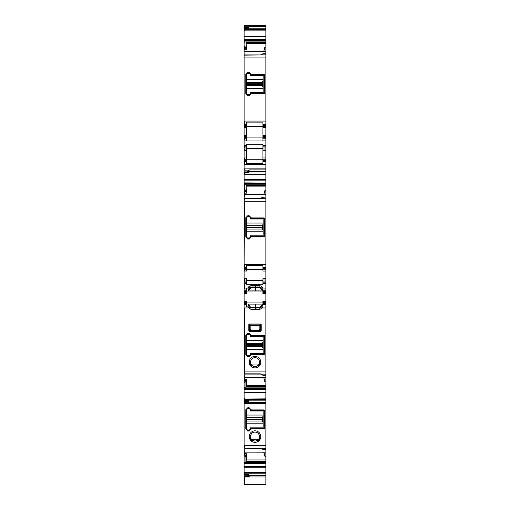 <?xml version="1.0" encoding="UTF-8"?>
<svg xmlns="http://www.w3.org/2000/svg" width="510" height="510" viewBox="0 0 510 510"><rect width="100%" height="100%" fill="white"/><g stroke="black" fill="none" stroke-linecap="round" stroke-linejoin="round"><path stroke-width="0.76" d="M246.891 345.295L262.465 345.295L262.465 346.564L246.891 346.564L262.465 346.583L262.465 347.52L263.109 347.52L263.109 353.385L250.518 353.385A0.427 0.427 0 0 0 250.091 353.812L250.091 354.667A0.854 0.854 0 0 1 249.237 355.521L247.745 355.521A0.854 0.854 0 0 1 246.891 354.667L246.891 335.255A0.854 0.854 0 0 1 247.745 334.401L249.237 334.401A0.854 0.854 0 0 1 250.091 335.255L250.091 336.109A0.427 0.427 0 0 0 250.518 336.536L263.109 336.536L263.109 342.401L262.465 342.401L262.465 343.338L246.891 343.338M262.465 345.295L262.465 343.338M263.109 347.52L263.109 342.401M263.109 229.978L263.109 235.843L250.518 235.843A0.427 0.427 0 0 0 250.091 236.27L250.091 237.124A0.854 0.854 0 0 1 249.237 237.979L247.745 237.979A0.854 0.854 0 0 1 246.891 237.124L246.891 229.041L262.465 229.041L262.465 229.978L263.109 229.978L263.109 224.859L262.465 224.859L262.465 225.79L246.891 225.79L262.465 225.815L262.465 227.084L246.891 227.084L246.891 217.713A0.854 0.854 0 0 1 247.745 216.858L249.237 216.858A0.854 0.854 0 0 1 250.091 217.713L250.091 218.56A0.427 0.427 0 0 0 250.518 218.988L263.109 218.988L263.109 224.859M246.891 229.016L246.891 227.753L262.465 227.753L262.465 229.016L246.891 229.041M246.891 227.753L246.891 227.084M262.465 227.753L262.465 227.084M263.109 86.617L263.109 92.489L250.518 92.489A0.427 0.427 0 0 0 250.091 92.909L250.091 93.764A0.854 0.854 0 0 1 249.237 94.618L247.745 94.618A0.854 0.854 0 0 1 246.891 93.764L246.891 85.686L262.465 85.686L262.465 86.617L263.109 86.617L263.109 81.498L262.465 81.498L262.465 82.435L246.891 82.435L262.465 82.435M246.891 85.661L246.891 84.392L262.465 84.392L262.465 85.661L246.891 85.686M246.891 84.392L246.891 82.461M246.891 79.694L263.109 79.694L263.109 75.633L250.518 75.633A0.427 0.427 0 0 1 250.091 75.206L250.091 74.352A0.854 0.854 0 0 0 249.237 73.497L247.745 73.497A0.854 0.854 0 0 0 246.891 74.352L246.891 82.435M262.465 84.392L262.465 82.461M263.109 79.694L263.109 81.498M263.109 421.974L263.109 427.839L250.518 427.839A0.427 0.427 0 0 0 250.091 428.266L250.091 429.12A0.854 0.854 0 0 1 249.237 429.975L247.745 429.975A0.854 0.854 0 0 1 246.891 429.12L246.891 421.037L262.465 421.037L262.465 421.974L263.109 421.974L263.109 416.855L262.465 416.855L262.465 417.786L246.891 417.786L262.465 417.786M246.891 421.011L246.891 419.749L262.465 419.749L262.465 421.011L246.891 421.037M246.891 419.749L246.891 417.811M246.891 415.044L263.109 415.044L263.109 410.983L250.518 410.983A0.427 0.427 0 0 1 250.091 410.563L250.091 409.708A0.854 0.854 0 0 0 249.237 408.854L247.745 408.854A0.854 0.854 0 0 0 246.891 409.708L246.891 417.786M262.465 419.749L262.465 417.811M263.109 415.044L263.109 416.855M251.162 74.568L264.231 74.568L264.601 74.938L264.601 93.183L264.231 93.553L251.162 93.553L249.237 95.682L249.237 95.045A1.281 1.281 0 0 0 250.518 93.764L249.237 95.045L247.745 95.045L246.464 93.764A1.281 1.281 0 0 0 247.745 95.045L247.745 95.682L245.826 93.764L245.826 74.352L247.745 72.433L249.237 72.433L251.162 74.352L250.646 75.078L250.945 75.206A0.427 0.427 0 0 1 250.773 75.168M263.536 92.909A0.427 0.427 0 0 0 263.957 92.489L263.587 92.909L250.945 92.909A0.427 0.427 0 0 0 250.646 93.037L250.518 93.764L251.162 93.764M263.957 75.633A0.427 0.427 0 0 0 263.587 75.212L263.957 75.576L263.957 92.489M250.518 74.779A0.427 0.427 0 0 0 250.646 75.078L250.518 74.352A1.281 1.281 0 0 0 249.237 73.07L250.518 74.352L251.162 74.352M247.745 72.433L247.745 73.07A1.281 1.281 0 0 0 246.464 74.352L247.745 73.07L249.237 73.07L249.237 72.433M250.945 92.909L250.646 93.037L251.162 93.553M250.945 75.206L263.587 75.212L264.231 74.568M245.826 93.764L246.464 93.764L246.464 74.352L245.826 74.352M249.237 95.682L247.745 95.682M265.882 41.903L246.056 41.903L245.769 40.845L265.882 40.845L265.882 53.697L263.109 53.697L260.903 54.908L265.882 54.908L265.882 121.074L244.118 121.074L244.118 55.309M260.903 54.908L244.118 55.182M244.118 27.706L247.745 27.706L246.891 28.656L244.118 28.656L244.118 25.5L265.882 25.5L265.882 28.158L248.389 28.158L249.466 26.501L265.882 26.501M265.882 36.28L265.882 36.777L244.335 36.777L244.335 36.28L265.882 36.28L265.882 28.158M245.08 46.62L244.335 46.601L244.335 49.77L246.279 49.814L245.08 46.62L244.806 39.531L265.882 39.665L265.882 36.777M265.882 39.665L244.845 39.665M265.882 40.239L245.055 40.239L265.882 40.239L265.882 39.723M265.882 40.845L265.882 40.303M244.335 51.331L265.882 51.331L244.118 51.331L244.118 57.923M265.882 53.697L265.882 54.908M265.882 121.074L265.882 126.403L262.892 126.403L262.892 124.274L265.882 124.274M265.882 146.886L262.892 146.886L262.892 150.297L265.882 150.297L265.882 126.403M265.882 150.297L265.882 157.979L262.892 157.979L262.892 150.297M244.118 171.06L247.745 171.06L246.891 172.017L244.118 172.017L244.118 168.855L265.882 168.855L265.882 157.979M265.882 168.855L265.882 171.513L248.389 171.513L249.466 169.862L265.882 169.862M265.882 179.641L265.882 180.132L244.335 180.132L244.335 179.641L265.882 179.641L265.882 171.513M245.08 189.975L244.335 189.956L244.335 193.124L246.279 193.175L245.08 189.975L244.806 182.886L265.882 183.026L265.882 180.132M265.882 183.026L244.845 183.026M265.882 183.594L245.055 183.594L265.882 183.594L265.882 183.077M244.335 194.641L265.882 194.769L244.335 194.769L265.882 194.692L265.882 183.657M265.882 197.058L262.255 197.313L265.882 197.058L265.882 194.769M262.255 197.313L260.903 198.269L265.882 198.269L265.882 197.313M265.882 198.269L265.882 269.764L262.892 269.764L262.892 267.629L265.882 267.629M265.882 282.138L262.892 282.138L262.892 283.413L265.882 283.413L265.882 269.764M265.882 283.413L265.882 290.241L262.892 290.241L262.892 287.602L261.719 286.429L260.814 287.334L259.915 286.958L259.686 287.512L260.502 288.093L260.814 287.334L261.719 288.233L262.892 288.086M265.882 307.951L265.882 371.095L244.335 371.095L244.335 307.951L248.517 307.951L250.939 309.315L259.909 309.315L262.338 307.951L265.882 307.951L265.882 290.241M265.882 371.095L265.882 377.731L244.118 377.687M246.279 379.204L245.08 382.404L245.08 387.753L244.118 387.753L244.118 379.255L246.279 379.204L246.279 385.49L245.769 388.174L265.882 388.174L265.882 377.731L244.335 377.687M265.882 388.174L265.882 452.185L244.118 452.14M246.279 453.658L245.08 456.852L245.08 462.207L244.118 462.207L244.118 453.702L246.279 453.658L246.279 459.943L245.769 462.627L265.882 462.627L265.882 452.185L244.335 452.14M265.882 462.627L265.882 484.5L244.118 484.494L244.118 477.736M244.335 121.074L244.335 124.274L246.464 124.274L246.464 122.132L262.892 122.132L262.892 124.274M246.464 124.274L246.464 125.339L244.335 125.339L244.118 124.274L244.118 168.855M244.118 121.074L244.118 124.274M244.947 474.459L244.335 472.445L244.335 474.581L246.891 474.816L244.118 474.816L244.118 477.972L265.882 477.972M244.118 474.816L244.118 462.207M244.118 453.702L244.335 452.058L265.882 452.058M260.865 448.539L244.118 448.539L244.335 452.058M265.882 445.549L244.118 445.549L244.118 448.162M244.118 445.549L244.118 400.018L248.389 400.057L248.389 400.86L249.466 402.517L265.882 402.517M244.118 387.753L244.118 400.006L247.006 400.006M244.118 379.255L244.335 377.61L265.882 377.61M260.865 374.085L244.118 374.085L244.335 377.61M265.882 375.322L263.109 375.322L260.534 373.843L244.335 373.843L244.335 371.095L244.118 373.709M244.118 371.095L244.118 198.67M260.865 198.294L244.118 198.294L244.335 194.769M244.806 182.886L244.118 182.886L244.335 194.648M244.118 182.886L244.118 172.374L244.335 174.382L244.947 173.024L265.882 173.024M246.891 172.017L244.118 172.355L244.118 172.017M244.118 51.331L244.118 28.891L244.335 31.027L244.947 29.669L265.882 29.669M244.118 28.656L248.389 28.968L248.389 28.158M262.255 53.952L265.882 53.952M247.745 27.706L249.466 26.501M244.947 29.013L244.947 29.669M245.055 40.239L244.864 39.723M245.45 40.303L245.769 40.845M246.056 41.903L246.164 42.477L265.882 42.477M246.279 49.814L246.164 42.477M265.882 47.13L264.919 47.111L263.721 51.287M264.919 47.111L264.919 51.287M246.464 125.339L246.464 126.403L262.892 126.403L262.892 136.642L265.882 136.642M265.882 138.777L262.892 138.777L262.892 136.642M262.892 138.777L262.892 140.059L265.882 140.059M246.464 146.886L244.335 146.886L244.335 147.951L246.464 147.951L246.464 144.725L262.892 144.725L262.892 146.886M246.464 136.642L246.464 135.367L244.335 135.367L244.335 136.642L246.464 136.642L246.464 140.939L262.892 140.939L262.892 140.059M262.892 149.016L265.882 149.016M265.882 159.26L262.892 159.26L262.892 157.979M262.892 159.26L246.464 159.26L246.464 157.979L244.335 157.979L244.335 159.26L262.892 159.26L262.892 161.389L265.882 161.389M265.882 164.59L244.335 164.59L244.335 161.389L246.464 161.389L246.464 163.525L262.892 163.525L262.892 161.389M247.745 171.06L249.466 169.862M244.947 172.374L244.947 173.024M247.108 172.355L248.389 172.323L248.389 171.513M245.055 183.594L244.864 183.077M245.45 183.657L245.769 184.199L265.882 184.199M265.882 185.257L246.056 185.257L245.769 184.199M246.056 185.257L246.164 185.831L265.882 185.831M246.279 193.175L246.164 185.831M265.882 190.491L264.919 190.466L263.721 194.641M264.919 190.466L264.919 194.641M260.903 198.269L244.118 198.537M249.237 239.043L247.745 239.043L245.826 237.124L245.826 217.713L247.745 215.787L249.237 215.787L251.162 217.713L249.237 215.787L247.745 215.787L245.826 217.713L245.826 237.124L247.745 239.043L249.237 239.043L251.162 237.124L249.237 239.043L249.237 238.406L247.745 238.406L246.464 237.124L246.464 217.713L247.745 216.431L249.237 216.431L250.945 218.56L263.536 218.56L263.957 218.988A0.427 0.427 0 0 0 263.95 218.905M263.606 218.567A0.427 0.427 0 0 0 263.587 218.567L264.231 217.923L264.601 218.293L264.231 217.923L251.162 217.923L250.646 218.439M263.957 218.988L263.957 235.894L264.601 236.538L264.231 236.908L264.601 236.538L264.601 218.293L263.957 218.937M265.882 264.429L244.335 264.429L244.335 267.629L246.464 267.629L246.464 265.493L262.892 265.493L262.892 267.629M262.892 269.764L262.892 271.039L265.882 271.039M262.892 269.465L246.464 269.465M265.882 278.721L262.892 278.721L262.892 280.003L265.882 280.003M262.892 282.138L262.892 280.003M244.118 280.003L246.464 280.003L246.464 278.721L244.335 278.721L244.335 282.138L246.464 282.138L246.464 284.293L262.892 284.293L262.892 283.413M262.892 290.241L262.892 292.377L265.882 292.377M265.882 293.658L262.892 293.658L262.892 292.377M262.892 302.914L246.464 302.914M265.882 302.615L262.892 302.615L262.892 301.333L265.882 301.333M262.892 302.615L262.892 304.75L265.882 304.75M262.338 307.951L262.471 306.886L262.892 306.886L262.892 304.75M263.957 353.385L263.957 336.479L263.587 336.109L264.231 335.465L264.601 335.835L264.231 335.465L251.162 335.465L249.237 333.336L247.745 333.336L245.826 335.255L245.826 354.667L247.745 356.586L249.237 356.586L251.162 354.667L250.646 353.94L250.945 353.812L263.587 353.812L263.957 353.385A0.427 0.427 0 0 1 263.95 353.475M264.601 335.835L264.601 354.087L264.601 335.835L263.957 336.479A0.427 0.427 0 0 1 263.957 336.485M251.162 354.456L264.231 354.456L264.601 354.087L263.957 353.443M259.839 329.364L260.355 330.129A0.854 0.491 -45 0 1 259.749 330.735L259.252 330.48L260.106 329.626L260.106 325.947L259.252 325.093L259.749 324.844L250.251 324.844L249.409 324.003L248.803 324.609L248.803 330.971L249.409 331.576L260.591 331.576L261.197 330.971L261.197 324.609L260.591 324.003L249.409 324.003L248.803 324.609L249.645 325.45A0.854 0.491 135 0 1 250.251 324.844L250.748 325.093L249.894 325.947L249.645 325.45L249.645 330.129A0.854 0.491 45 0 0 250.251 330.735L251.016 330.219L250.161 329.364L250.161 326.215L251.016 325.361L258.984 325.361L259.839 326.215L259.839 329.364L258.984 330.219L251.016 330.219M252.533 365.97A0.427 0.427 0 0 1 252.781 366.027A4.482 4.482 0 0 0 257.219 366.027L259.405 365.842A5.763 5.763 0 0 0 258.71 357.727A5.763 5.763 0 0 0 250.595 358.428A5.763 5.763 0 0 0 251.29 366.543A5.763 5.763 0 0 0 259.405 365.842L259.322 364.095L259.622 365.485M259.207 363.898A0.427 0.427 0 0 1 259.22 363.643A4.482 4.482 0 0 0 252.087 358.728A4.482 4.482 0 0 0 250.78 363.643L250.614 365.868M250.914 358.071A5.763 5.763 0 0 1 257.76 357.076M262.255 375.067L265.882 375.067M265.882 381.888L264.919 381.913L264.919 377.731M263.721 377.731L264.919 381.913M245.769 388.174L265.882 388.282M245.45 388.716L245.731 388.282M245.08 387.753L244.806 389.487L245.1 388.716L265.882 388.716M244.118 397.998L265.882 398.144M244.947 400.006L244.456 398.144M244.118 400.363L246.891 400.363L249.097 402.269L244.335 402.269L244.335 403.518L265.882 403.518M249.097 402.269L249.466 402.517M258.64 440.729L259.418 440.283A5.763 5.763 0 0 0 257.76 431.53A5.763 5.763 0 0 0 250.582 440.283L250.595 440.296A5.763 5.763 0 0 0 259.405 440.296L257.767 440.557M251.162 428.904L249.237 431.039L247.745 431.039L245.826 429.12L245.826 409.708L247.745 407.79L249.237 407.79L251.162 409.919L264.231 409.919L264.601 410.289L264.601 428.534L264.231 428.904L251.162 428.904L250.646 428.394L263.536 428.266L263.957 427.839A0.427 0.427 0 0 1 263.95 427.928M244.335 445.549L244.335 448.29L265.882 448.564M265.882 449.775L263.109 449.775L260.903 448.564M262.255 449.52L265.882 449.52M265.882 456.342L264.919 456.361L264.919 452.185M263.721 452.185L264.919 456.361M245.769 462.627L265.882 462.736M245.45 463.169L245.731 462.736M245.08 462.207L244.806 463.941L245.1 463.169L265.882 463.169M247.108 474.472L248.389 474.504L248.389 475.314L249.466 476.971L265.882 476.971M246.891 474.816L249.466 476.971M246.464 135.367L246.464 126.403L244.118 126.403M246.891 28.656L247.108 29M244.118 137.713L244.118 136.642M246.464 138.777L244.118 138.777M246.464 145.605L244.335 145.605L244.118 146.886M244.118 147.951L244.118 149.016M246.464 157.979L246.464 150.297L244.335 150.297L244.335 149.016L246.464 149.016L246.464 147.951M246.464 159.26L246.464 160.325L244.335 160.325L244.118 159.26M244.118 160.325L244.118 161.389M246.464 267.629L246.464 268.693L244.335 268.693L244.118 267.629M244.118 268.693L244.118 269.764M246.464 269.764L246.464 271.039L244.335 271.039L244.335 269.764L246.464 269.764L246.464 268.693M262.892 287.602L261.719 286.429L259.909 285.676L250.939 285.676L249.135 286.429L247.962 288.086L246.464 288.08L246.464 288.96L244.335 288.96L244.118 282.138M246.464 288.96L246.464 290.241L244.118 290.241M244.118 288.96L244.118 292.377M246.464 292.377L246.464 293.658L244.335 293.658L244.335 292.377L246.464 292.377L246.464 290.241M244.335 301.333L244.335 302.615L246.464 302.615L246.464 301.333L244.118 301.333M246.464 302.615L246.464 303.679L244.335 303.679L244.118 302.615M246.464 303.679L246.464 304.75L244.118 304.75M244.335 379.255L244.118 382.417M245.08 382.404L244.335 382.417M244.335 397.998L244.335 400.006M246.891 400.363L247.108 400.018M247.745 401.313L244.118 401.313M244.335 453.702L244.118 456.871M245.08 456.852L244.335 456.871M247.745 475.766L244.118 475.766M247.962 28.745L248.389 28.968L247.222 28.968M246.464 137.069L262.892 137.069M246.464 148.589L262.892 148.589M246.464 150.297L246.464 149.016M246.464 161.389L246.464 160.325M247.962 172.099L248.389 172.323L247.222 172.323M251.162 236.908L249.237 238.406A1.281 1.281 0 0 0 250.518 237.124L250.646 236.398L251.162 236.908L264.231 236.908L263.587 236.264L250.646 236.398M263.95 235.92A0.427 0.427 0 0 0 263.957 235.894L263.587 236.264M246.464 280.43L262.892 280.43M246.464 280.003L246.464 282.138M248.223 287.34L249.135 286.429L250.034 287.328L250.939 286.958L250.939 285.676L255.21 285.676L255.21 286.958L255.644 286.958L255.644 285.676L259.909 285.676L259.915 286.958L255.644 286.958L255.446 290.898L248.026 290.904L248.529 289.693L248.708 290.126L248.026 290.904M249.135 288.233L250.034 287.328L250.257 287.857L248.606 289.508L249.135 288.233L247.962 288.086L247.962 287.602M255.446 290.898L262.828 290.904L260.502 288.093M261.719 288.233L262.828 290.904M246.464 291.949L262.892 291.949M255.293 304.087L255.414 307.479L255.408 304.087L248.026 304.087L249.135 306.752L248.383 306.886L246.464 306.886L246.464 304.75M255.408 304.087L262.828 304.087L262.325 305.299L262.146 304.865L262.828 304.087M248.383 306.886L249.135 308.563L250.034 307.657L250.939 308.034L250.939 309.315L255.21 309.309L255.427 307.505L259.692 307.505L262.325 305.299M262.248 305.484L261.719 306.752L262.471 306.886M262.197 308.085L261.719 308.563L260.814 307.657L255.644 308.034L255.644 309.315L259.909 309.315L259.679 307.479L262.146 304.865M251.162 335.465L250.646 335.982L249.237 333.974L247.745 333.974L246.464 335.255L246.464 354.667L247.745 355.948L249.237 355.948L250.646 353.94M263.587 336.109L250.646 335.982M258.984 330.219L250.748 330.48L249.894 329.626L248.803 330.971L249.409 331.576L250.251 330.735L259.749 330.735L260.591 331.576L261.197 330.971L261.197 324.609L260.591 324.003L259.749 324.844A0.854 0.491 -135 0 1 260.355 325.45L259.839 326.215M250.792 363.898A0.427 0.427 0 0 0 250.78 363.643A4.482 4.482 0 0 1 257.148 358.205A4.482 4.482 0 0 1 259.214 363.649L259.322 364.095L259.214 363.649A4.482 4.482 0 0 1 259.08 363.987M250.595 365.842L252.775 366.021L252.233 365.657A4.482 4.482 0 0 1 251.054 364.248L250.697 364.542C250.161 365.791 250.557 366.263 251.883 365.957L250.888 366.097M250.582 365.829L250.289 365.001M250.55 364.236L250.786 363.649L251.054 364.248A4.482 4.482 0 0 0 252.233 365.657M259.411 365.842L258.64 366.276M247.962 400.273L248.389 400.057L247.222 400.057M259.207 438.345A0.427 0.427 0 0 1 259.22 438.096A4.482 4.482 0 0 0 252.087 433.181A4.482 4.482 0 0 0 250.78 438.096L250.678 438.549L250.78 438.096A4.482 4.482 0 0 1 257.148 432.652A4.482 4.482 0 0 1 259.214 438.103L259.431 440.264M250.289 439.454L250.582 440.283L250.608 438.619M252.533 440.423A0.427 0.427 0 0 1 252.781 440.481L250.888 440.551M250.614 440.315L252.775 440.474A4.482 4.482 0 0 0 257.219 440.481L257.767 440.104L257.225 440.474L257.767 440.104L257.658 440.481L258.117 440.404L257.805 440.156A4.539 4.539 0 0 0 258.997 438.728L259.214 438.103A4.482 4.482 0 0 1 259.08 438.441M259.214 438.103L258.997 438.728L259.303 438.995L259.322 438.549L259.622 439.939M263.957 427.839L263.957 410.933L263.587 410.563L250.945 410.563L249.237 408.427L247.745 408.427L246.464 409.708L246.464 429.12L247.745 430.402L249.237 430.402L250.646 428.394M251.162 409.919L250.646 410.435M247.962 474.727L248.389 474.504L247.222 474.504M262.892 126.403L246.464 126.403M249.237 215.787L249.237 216.431A1.281 1.281 0 0 1 250.518 217.713L251.162 217.923M245.826 217.713L246.464 217.713A1.281 1.281 0 0 1 247.745 216.431L247.745 215.787M247.745 239.043L247.745 238.406A1.281 1.281 0 0 1 246.464 237.124L245.826 237.124M250.353 288.093L251.162 287.487L255.427 287.481L255.21 286.958L250.939 286.958L251.169 287.512L248.708 290.126M251.169 287.512L255.555 287.512L255.561 290.898M249.135 306.752L250.034 307.657L250.353 306.899L251.169 307.479L250.939 308.034L259.679 307.479M248.026 304.087L250.353 306.899M260.597 307.128L260.814 307.657L261.719 306.752M263.606 353.806A0.427 0.427 0 0 1 263.587 353.812L264.231 354.456L264.601 354.087M250.48 334.93A1.281 1.281 0 0 0 249.237 333.974L249.237 333.336L247.745 333.336L245.826 335.255L245.826 354.667L247.745 356.586L249.237 356.586L251.162 354.667L250.518 354.667A1.281 1.281 0 0 1 249.237 355.948L249.237 356.586M247.745 333.336L247.745 333.974A1.281 1.281 0 0 0 246.508 334.93M245.826 354.667L246.464 354.667A1.281 1.281 0 0 0 247.745 355.948L247.745 356.586M258.984 325.361L251.016 325.361M259.042 364.07A4.482 4.482 0 0 1 258.506 364.924L251.494 364.924A4.482 4.482 0 0 1 250.952 364.051L250.965 364.076M257.467 365.97A0.427 0.427 0 0 0 257.219 366.027L257.767 365.657A4.482 4.482 0 0 0 258.946 364.248A4.482 4.482 0 0 1 257.767 365.657L257.805 365.702A4.539 4.539 0 0 0 258.997 364.28L259.303 364.542L259.297 364.076L258.946 364.248L259.214 363.649M255.752 366.55L253.954 366.492L251.494 364.924M256.045 366.492L258.506 364.924M250.78 363.643L250.786 363.649A4.482 4.482 0 0 0 250.933 364.019M250.697 364.542L250.703 364.076L251.003 364.28A4.539 4.539 0 0 0 252.195 365.702L251.883 365.957M259.303 364.542C259.839 365.791 259.443 366.263 258.117 365.957L257.225 366.021M257.767 366.11L257.805 365.702L258.117 365.957M259.042 438.517A4.482 4.482 0 0 1 258.137 439.786L251.863 439.786A4.482 4.482 0 0 1 250.952 438.504L250.965 438.53M255.752 441.003L253.954 440.94L251.863 439.786M256.045 440.94L258.137 439.786M250.792 438.345A0.427 0.427 0 0 0 250.78 438.096L251.054 438.702L250.786 438.103L251.054 438.702L250.703 438.53L250.697 438.995C250.161 440.245 250.557 440.716 251.883 440.404L252.342 440.481L252.233 440.104A4.482 4.482 0 0 1 251.054 438.702A4.482 4.482 0 0 0 252.233 440.104L252.775 440.474L252.233 440.104M250.933 438.472A4.482 4.482 0 0 1 250.786 438.103M259.303 438.995C259.839 440.245 259.443 440.716 258.117 440.404M263.606 428.26A0.427 0.427 0 0 1 263.587 428.266L264.231 428.904M263.95 410.913A0.427 0.427 0 0 1 263.957 410.933L264.601 410.289M251.162 409.708L250.518 409.708A1.281 1.281 0 0 0 249.237 408.427L249.237 407.79M247.745 407.79L247.745 408.427A1.281 1.281 0 0 0 246.464 409.708L245.826 409.708M245.826 429.12L246.464 429.12A1.281 1.281 0 0 0 247.745 430.402L247.745 431.039M249.237 431.039L249.237 430.402A1.281 1.281 0 0 0 250.518 429.12L251.162 429.12M258.946 438.702A4.482 4.482 0 0 1 257.767 440.104A4.482 4.482 0 0 0 258.946 438.702M251.883 440.404L252.195 440.156A4.539 4.539 0 0 1 251.003 438.728L250.697 438.995M244.118 264.429L244.335 201.284L265.882 201.284M264.601 236.538L264.601 218.293M265.882 288.96L262.892 288.96M246.464 284.293L262.892 284.293M244.118 283.413L246.464 283.413M250.518 335.255L251.162 335.255L249.237 333.336M263.109 349.331L246.891 349.331M262.465 344.626L246.891 344.626M246.891 343.364L262.465 343.364M246.891 340.591L263.109 340.591M263.109 231.782L246.891 231.782M246.891 223.048L263.109 223.048M263.109 88.428L246.891 88.428M262.465 83.723L246.891 83.723M263.109 423.784L246.891 423.784M262.465 419.08L246.891 419.08M264.231 93.553L263.587 92.909M264.601 74.938L263.957 75.576M264.601 93.183L263.957 92.539M244.335 57.923L265.882 57.923M244.335 25.5L244.335 26.749L249.097 26.749M265.882 30.874L244.456 30.874M244.806 39.531L244.118 39.531M265.882 40.736L245.731 40.736M265.882 43.529L246.279 43.529M265.882 51.414L244.335 51.414M262.892 125.339L265.882 125.339M265.882 127.685L262.892 127.685M265.882 135.367L262.892 135.367M265.882 137.713L262.892 137.713M246.464 140.059L244.118 140.059M265.882 145.605L262.892 145.605M265.882 147.951L262.892 147.951M262.892 160.325L265.882 160.325M244.335 168.855L244.335 170.104L249.097 170.104M265.882 174.229L244.456 174.229M265.882 184.097L245.731 184.097M265.882 186.889L246.279 186.889M244.335 198.67L244.118 201.284M262.892 268.693L265.882 268.693M265.882 281.067L262.892 281.067M265.882 291.306L262.892 291.306M262.892 303.679L265.882 303.679M244.118 303.679L244.118 307.951M260.903 374.111L265.882 374.111M246.279 385.49L265.882 385.49M246.164 386.548L265.882 386.548M246.056 387.122L265.882 387.122M245.055 388.779L265.882 388.779M244.864 389.296L265.882 389.296M244.845 389.353L265.882 389.353M244.335 387.753L244.118 389.487M265.882 392.241L244.118 392.241M244.335 389.487L244.806 389.487M244.335 392.241L244.335 392.738L265.882 392.738M244.947 399.356L265.882 399.356M248.389 400.86L265.882 400.86M246.279 459.943L265.882 459.943M246.164 460.995L265.882 460.995M246.056 461.569L265.882 461.569M245.055 463.233L265.882 463.233M244.864 463.749L265.882 463.749M244.845 463.807L265.882 463.807M244.335 462.207L244.118 463.941M265.882 466.695L244.118 466.695M244.335 463.941L244.806 463.941M244.335 466.695L244.335 467.192L265.882 467.192M244.456 472.598L265.882 472.598M244.947 473.803L265.882 473.803M248.389 475.314L265.882 475.314M265.882 484.5L244.335 484.5L244.335 476.722L249.097 476.722M247.006 29.013L244.335 29.013L246.948 29M244.335 39.531L244.118 41.265M244.335 41.265L245.08 41.265M246.464 127.685L244.335 127.685L244.118 125.339M246.464 137.713L244.335 137.713L244.335 140.059M246.948 172.355L244.118 172.355M244.335 182.886L244.118 184.62M244.335 184.62L245.08 184.62M246.464 281.067L244.118 281.067M246.464 291.306L244.118 291.306M246.948 400.018L244.118 400.018M244.118 474.459L246.948 474.472M245.826 335.255L246.464 335.255M261.197 330.971L260.355 330.129L260.355 325.45L261.197 324.609M264.601 428.534L263.957 427.896M264.231 409.919L263.587 410.563M262.325 289.693L262.146 290.126M255.555 287.512L259.679 287.512M248.529 305.299L248.708 304.865M255.3 307.479L251.169 307.479M250.161 329.364L250.161 326.215M260.865 54.933L244.335 54.933M247.006 172.374L244.335 172.374M244.335 474.459L247.006 474.459"/></g></svg>
